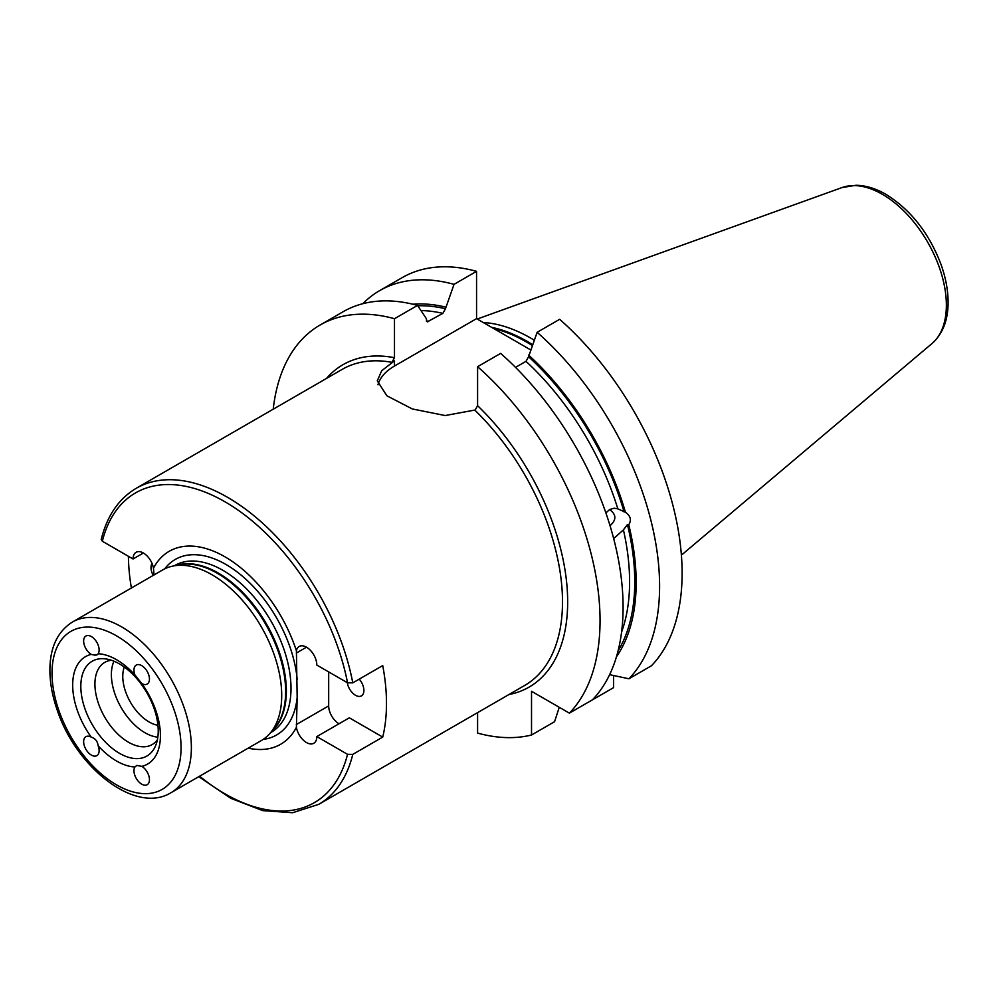 <?xml version="1.0" encoding="UTF-8"?>
<svg xmlns="http://www.w3.org/2000/svg" width="998" height="998" viewBox="0 0 998 998"><rect width="100%" height="100%" fill="white"/><g stroke="black" fill="none" stroke-linecap="round" stroke-linejoin="round"><path stroke-width="1.5" d="M91.429 654.426L91.242 654.376A10.953 6.325 60 0 1 84.206 644.708A10.953 6.325 60 0 1 85.903 636.025A10.953 6.325 60 0 1 96.033 641.065A10.953 6.325 60 0 1 98.153 653.752L97.417 654.663M134.93 674.985A10.953 6.325 60 0 1 136.227 665.08A10.953 6.325 60 0 1 147.18 671.405A10.953 6.325 60 0 1 147.18 684.054A10.953 6.325 60 0 1 141.841 683.593L134.93 674.985A62.051 35.828 60 0 0 98.153 653.752C97.567 655.287 95.272 655.486 91.242 654.376A62.051 35.828 60 0 0 91.242 737.148C95.272 738.395 97.567 741.265 98.153 745.743A10.953 6.325 60 0 1 96.856 755.648A10.953 6.325 60 0 1 91.379 755.099A10.953 6.325 60 0 1 84.231 745.456A10.953 6.325 60 0 1 85.903 736.686A10.953 6.325 60 0 1 91.242 737.148M158.233 730.998A54.74 31.612 -120 0 0 105.713 658.917A54.74 31.612 -120 0 0 92.153 724.448A54.74 31.612 -120 0 0 155.688 745.469A54.74 31.612 -120 0 0 158.233 730.998M141.753 683.48L141.841 683.593A62.051 35.828 60 0 1 160.416 735.701A62.051 35.828 60 0 1 141.841 766.364A10.953 6.325 60 0 1 148.889 776.02A10.953 6.325 60 0 1 147.18 784.702A10.953 6.325 60 0 1 141.704 784.154A10.953 6.325 60 0 1 134.93 766.975L136.801 765.416L141.841 766.364M134.93 766.975A62.051 35.828 60 0 1 98.153 745.743M170.97 792.724L261.301 740.578A98.54 56.898 -120 0 0 269.747 733.642A98.54 56.898 -120 0 0 281.71 695.469A98.54 56.898 -120 0 0 244.697 603.029A98.54 56.898 -120 0 0 172.991 566.053A98.54 56.898 -120 0 0 162.761 569.895L72.43 622.041C57.834 631.297 50.324 646.791 49.9 668.548C49.725 681.671 52.145 695.469 57.16 709.94C76.06 767.512 135.366 814.692 170.97 792.724A98.54 56.898 -120 0 0 191.379 747.614A98.54 56.898 -120 0 0 148.365 648.45A98.54 56.898 -120 0 0 72.43 622.041M316.815 736.586A14.596 8.433 60 0 1 313.784 743.273A14.596 8.433 60 0 1 303.579 740.391A14.596 8.433 60 0 1 296.406 727.355L297.167 697.39L296.406 650.746A14.596 8.433 60 0 1 299.188 646.467A14.596 8.433 60 0 1 310.44 650.372A14.596 8.433 60 0 1 316.815 665.067L347.541 682.807L352.781 682.857L382.721 665.579A182.484 105.364 60 0 1 382.721 737.098L352.781 754.376L347.541 754.326L316.815 736.586L349.325 717.812L382.721 737.098M328.679 671.928L328.679 705.898A14.596 8.433 -120 0 0 339.008 723.775M359.243 679.127A11.826 6.836 60 0 1 361.438 695.88A11.826 6.836 60 0 1 355.525 695.294A11.826 6.836 60 0 1 347.304 682.669M475.559 409.929L445.17 415.542L412.286 408.943L386.862 395.782L377.281 380.824L381.723 370.707L394.484 360.852L391.915 362.336L394.484 357.708L394.484 318.711L417.526 305.413L426.109 318.25L427.244 321.855L442.875 313.372L445.457 308.769L454.04 284.343L476.557 271.331L476.557 318.649L530.537 349.811M131.387 588.009A182.484 105.364 60 0 1 128.418 556.31M377.98 384.791A58.757 33.92 180 0 1 394.484 366.029L476.557 318.649M153.23 575.397A11.826 6.836 60 0 1 152.058 563.496M352.781 682.857A182.484 105.364 -120 0 0 262.125 522.74A182.484 105.364 -120 0 0 136.277 488.259C118.837 498.613 107.16 515.654 101.235 539.382L102.332 541.24L133.058 558.98A14.596 8.433 60 0 1 136.077 552.293A14.596 8.433 60 0 1 146.282 555.175A14.596 8.433 60 0 1 153.467 568.224L154.054 574.923M133.058 558.98L143.388 553.017M296.406 727.355A111.427 64.334 60 0 1 248.203 748.138M153.467 568.224A111.427 64.334 60 0 1 224.937 556.809A111.427 64.334 60 0 1 296.406 650.746M559.254 707.308L554.564 721.704L531.522 735.002L531.522 691.29L569.384 713.146L592.425 699.848A231.935 133.907 -120 0 0 500.634 353.392L477.593 366.69L477.593 405.687L475.011 410.315A182.484 105.364 60 0 1 558.73 563.957A182.484 105.364 60 0 1 524.699 685.439L318.761 804.338A182.484 105.364 -120 0 0 352.781 754.376M111.464 660.264A47.442 27.395 -120 0 0 104.74 662.398A47.442 27.395 -120 0 0 104.74 717.175A47.442 27.395 -120 0 0 152.183 744.57A47.442 27.395 -120 0 0 157.385 739.817M113.959 661.2A47.442 27.395 -120 0 0 121.207 707.669A47.442 27.395 -120 0 0 157.834 737.185M124.301 667.051A37.225 21.494 -120 0 0 130.488 702.318A37.225 21.494 -120 0 0 157.934 725.297M273.215 409.192A231.935 133.907 60 0 1 320.071 325.036A231.935 133.907 60 0 1 394.484 318.711M417.526 305.413A231.935 133.907 -120 0 0 343.112 311.738L320.071 325.036M477.593 712.634L477.593 733.093A231.935 133.907 60 0 0 531.522 735.002M477.593 366.69A231.935 133.907 60 0 1 569.384 713.146M613.595 675.521L613.595 687.622L591.066 700.633A231.935 133.907 60 0 1 591.066 700.633M628.927 678.777L651.445 665.766A231.935 133.907 60 0 0 559.653 319.31L537.136 332.309A231.935 133.907 60 0 1 628.927 678.777L609.628 674.66M609.591 509.566L609.928 509.791C616.452 514.706 616.49 520.008 610.028 525.697M605.886 512.935L609.653 509.529L614.144 508.207L617.824 508.855L625.422 512.224C630.574 515.929 631.684 520.095 628.765 524.736L627.443 524.536L623.426 529.863L613.658 538.583M537.136 332.309L528.566 356.748L525.983 361.338L515.529 367.376M528.566 355.051A210.94 121.781 60 0 1 625.422 512.224M628.765 524.736A210.94 121.781 60 0 1 616.452 656.784M362.81 303.704A231.935 133.907 60 0 1 379.614 290.655L402.144 277.656A231.935 133.907 60 0 1 476.557 271.331M379.614 290.655A231.935 133.907 60 0 1 454.04 284.343M412.898 304.228A210.94 121.781 60 0 1 445.457 307.072M483.257 322.516A163.023 94.124 60 0 1 530.749 338.11A163.023 94.124 60 0 1 534.179 340.143M181.062 747.614A91.242 52.682 60 0 1 84.281 756.259A91.242 52.682 60 0 1 84.281 627.218A91.242 52.682 60 0 1 181.062 747.614M172.991 566.053L179.178 564.793A96.507 55.713 60 0 1 249.413 601.008A96.507 55.713 60 0 1 285.653 691.527A96.507 55.713 60 0 1 273.939 728.914L269.747 733.642M176.908 565.255A96.357 55.626 60 0 1 248.44 598.613A96.357 55.626 60 0 1 286.351 691.003A96.357 55.626 60 0 1 272.392 730.648M174.238 565.791L174.7 565.529A96.357 55.626 60 0 1 248.939 591.352A96.357 55.626 60 0 1 291.004 688.308A96.357 55.626 60 0 1 271.044 732.42L270.595 732.682M297.167 697.39A101.347 58.508 60 0 1 263.185 739.406M164.72 568.848A101.347 58.508 60 0 1 241.466 575.397A101.347 58.508 60 0 1 297.167 679.264M296.319 724.573L328.679 705.898M296.319 653.054L306.486 647.191M136.277 488.259L342.214 369.36A182.484 105.364 60 0 1 391.915 362.336M394.484 366.029L394.484 360.852M347.541 754.326A178.842 103.256 60 0 1 199.588 776.207M394.484 357.708A186.139 107.472 -120 0 0 326.458 378.454M508.943 694.533A186.139 107.472 -120 0 0 566.502 581.086A186.139 107.472 -120 0 0 477.593 405.687M102.332 541.24A178.842 103.256 60 0 1 224.937 501.769A178.842 103.256 60 0 1 347.541 682.807M525.983 361.338A205.301 118.525 60 0 1 617.824 508.855M528.566 356.748A208.944 120.633 60 0 1 624.099 512.011M627.443 524.536A208.944 120.633 60 0 1 618.061 650.933M623.426 529.863A205.301 118.525 60 0 1 621.567 632.108M426.308 321.032A205.301 118.525 60 0 1 428.678 321.556M420.981 310.565A205.301 118.525 60 0 1 442.875 313.372M417.788 305.787A208.944 120.633 60 0 1 445.457 308.769M493.823 328.616A161.501 93.238 60 0 1 532.171 345.47M491.69 327.381A161.651 93.325 60 0 1 532.495 344.597M882.369 194.311A90.506 52.258 60 0 1 940.153 269.809A90.506 52.258 60 0 1 932.057 343.487C942.561 334.031 947.9 320.645 948.1 303.317C948.212 290.88 945.83 277.856 940.952 264.27C928.988 232.996 910.625 209.68 885.862 194.323C875.82 188.497 865.915 185.478 856.122 185.266L842.025 187.562A90.506 52.258 60 0 1 882.369 194.311M198.789 776.669L230.8 798.313L262.699 810.613L292.651 812.734L318.761 804.338M842.025 187.562L477.231 319.036M932.057 343.487L681.397 555.15"/></g></svg>
